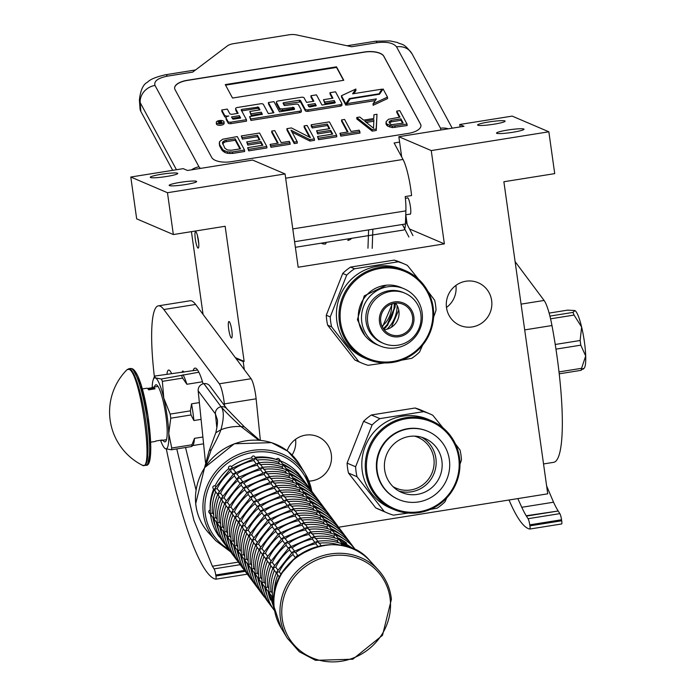 <?xml version="1.0" encoding="UTF-8"?>
<svg xmlns="http://www.w3.org/2000/svg" width="696" height="696" viewBox="0 0 696 696"><rect width="100%" height="100%" fill="white"/><g stroke="black" fill="none" stroke-linecap="round" stroke-linejoin="round"><path stroke-width="1.04" d="M338.63 527.22L547.735 493.821L503.878 181.743L554.721 173.626L548.848 131.796L512.178 116.11L459.734 124.488L460.082 126.933M191.435 231.655L203.067 314.418M409.509 228.967L444.37 243.878L298.175 267.238L285.055 173.939L252.648 160.071L187.494 170.476L183.231 168.649L130.796 177.028L136.668 218.849L173.347 234.543L225.147 226.27L244.139 361.389L243.182 361.546L244.331 369.672M405.811 214.777L407.169 224.451M292.076 455.001A23.203 22.716 113.2 0 0 295.565 439.306M446.475 307.458A23.203 22.716 113.2 0 0 455.915 285.404M477.865 125.236A13.885 1.479 -8 0 0 492.777 124.375A13.885 1.479 -8 0 0 505.122 121.147A13.885 1.479 -8 0 0 504.878 120.921A13.885 1.479 -8 0 0 489.967 121.791A13.885 1.479 -8 0 0 477.621 125.01A13.885 1.479 -8 0 0 477.865 125.236M496.753 133.319A13.885 1.479 -8 0 0 511.664 132.449A13.885 1.479 -8 0 0 524.01 129.23A13.885 1.479 -8 0 0 523.766 129.004A13.885 1.479 -8 0 0 508.854 129.874A13.885 1.479 -8 0 0 496.509 133.093A13.885 1.479 -8 0 0 496.753 133.319M459.734 124.488L463.997 126.307L398.843 136.712L431.25 150.58L444.37 243.878M548.848 131.796L431.25 150.58M235.944 358.449L243.182 361.546M235.335 357.622L244.139 361.389M228.688 329.077A8.335 1.435 80.9 0 1 228.932 321.517A8.335 1.435 80.9 0 1 231.794 330.409A8.335 1.435 80.9 0 1 231.559 337.969A8.335 1.435 80.9 0 1 228.688 329.077M195.332 239.215A8.335 1.435 80.9 0 1 195.576 231.655A8.335 1.435 80.9 0 1 198.438 240.546A8.335 1.435 80.9 0 1 198.203 248.107A8.335 1.435 80.9 0 1 195.332 239.215M130.796 177.028L167.466 192.722L173.347 234.543M150.519 177.532A13.885 1.479 -8 0 0 165.422 176.662A13.885 1.479 -8 0 0 177.776 173.434A13.885 1.479 -8 0 0 177.532 173.217A13.885 1.479 -8 0 0 162.62 174.078A13.885 1.479 -8 0 0 150.266 177.306A13.885 1.479 -8 0 0 150.519 177.532M169.398 185.606A13.885 1.479 -8 0 0 184.309 184.744A13.885 1.479 -8 0 0 196.655 181.517A13.885 1.479 -8 0 0 196.411 181.291A13.885 1.479 -8 0 0 181.499 182.161A13.885 1.479 -8 0 0 169.154 185.388A13.885 1.479 -8 0 0 169.398 185.606M285.055 173.939L167.466 192.722M407.308 197.995A8.335 1.435 80.9 0 1 407.56 197.786A8.335 1.435 80.9 0 1 410.423 206.677A8.335 1.435 80.9 0 1 410.188 214.246A8.335 1.435 80.9 0 1 409.883 214.124M401.696 157L398.843 136.712M287.187 450.764A23.203 22.716 -66.8 0 1 317.855 436.653A23.203 22.716 -66.8 0 1 331.296 454.375A23.203 22.716 -66.8 0 1 308.885 481.101M491.637 300.472A23.203 22.716 -66.8 0 1 482.867 322.274A23.203 22.716 -66.8 0 1 459.952 325.406A23.203 22.716 -66.8 0 1 446.51 307.684A23.203 22.716 -66.8 0 1 455.28 285.891A23.203 22.716 -66.8 0 1 478.204 282.75A23.203 22.716 -66.8 0 1 491.637 300.472M295.374 247.306L403.741 230.002A22.872 3.95 -99.1 0 0 404.689 228.906M404.924 228.184A22.872 3.95 -99.1 0 0 405.411 224.008L405.89 210.862A31.042 5.359 -99.1 0 0 405.22 196.559L411.58 195.541A31.042 5.359 -99.1 0 0 403.027 159.454L394.119 142.976L399.6 142.097M187.268 80.292L364.286 52.017A16.339 7.108 175.8 0 1 383.818 56.202L420.532 124.14A16.339 7.108 175.8 0 1 420.941 125.471A16.339 7.108 175.8 0 1 408.282 133.406L231.255 161.681A16.339 7.108 175.8 0 1 211.732 157.496L175.009 89.558A16.339 7.108 175.8 0 1 174.609 88.218A16.339 7.108 175.8 0 1 187.268 80.292L187.276 80.44A16.339 7.108 -4.2 0 0 174.618 88.296M200.387 168.415L198.995 166.831L155.008 85.443C153.738 81.206 157.827 78.117 167.266 76.177L192.688 72.114L227.305 45.953A9.805 4.263 -4.2 0 1 233.404 43.691L289.066 34.8A9.805 4.263 -4.2 0 1 296.452 34.904L351.593 46.736L377.023 42.673A16.339 2.819 -99.1 0 0 375.527 41.212L390.099 40.916L397.373 42.482C402.245 45.223 403.367 42.273 412.006 53.766L452.226 128.186M420.941 125.55A16.339 7.108 -4.2 0 0 420.549 124.288L383.827 56.35A16.339 7.108 -4.2 0 0 364.304 52.157L187.276 80.44M232.534 98.049L343.772 80.284L336.499 66.833L225.26 84.599L232.534 98.049M216.473 123.566A3.863 1.679 -4.2 0 0 216.421 123.897A3.863 1.679 -4.2 0 0 216.517 124.21A3.863 1.679 -4.2 0 0 220.771 125.254A3.863 1.679 -4.2 0 0 224.121 123.331A3.863 1.679 -4.2 0 0 224.025 123.009M226.174 118.92A3.576 1.557 -4.2 0 0 226.13 119.225A3.576 1.557 -4.2 0 0 226.217 119.512L228.114 123.027A2.358 1.027 -4.2 0 0 230.933 123.636L246.549 121.139L246.436 119.677L241.147 109.89L241.834 109.376L258.529 107.114L260 109.838L249.777 111.473L251.047 113.822L261.27 112.186L262.357 114.24L249.568 116.615L250.838 118.972L299.445 111.203A2.358 1.027 -4.2 0 0 301.272 110.064A2.358 1.027 -4.2 0 0 301.211 109.872L298.436 104.748A2.358 1.027 -4.2 0 0 295.617 104.148L284.307 105.548L283.02 103.121L283.724 102.686L299.332 100.189L300.42 100.424L305.179 109.237A2.358 1.027 -4.2 0 0 307.997 109.838L340.013 104.722A2.358 1.027 -4.2 0 0 341.84 103.582A2.358 1.027 -4.2 0 0 341.78 103.391L335.524 91.811L329.974 92.698L332.94 98.188L323.466 99.702L324.736 102.051L334.21 100.537L335.298 102.59L334.602 103.034L321.978 105.044L316.462 94.856L310.912 95.743L313.879 101.233L306.562 102.399L304.117 97.875A2.358 1.027 -4.2 0 0 301.298 97.275L278.191 100.963A2.358 1.027 -4.2 0 0 276.364 102.112A2.358 1.027 -4.2 0 0 276.416 102.303L279.609 108.202A2.358 1.027 -4.2 0 0 282.428 108.811L293.738 107.41L294.625 109.089L293.921 109.524L279.461 111.839L273.954 101.642L268.404 102.529L273.911 112.726L268.351 113.613L263.366 104.391A2.358 1.027 -4.2 0 0 260.556 103.782L237.44 107.48A2.358 1.027 -4.2 0 0 235.613 108.619A2.358 1.027 -4.2 0 0 235.674 108.811L238.119 113.335L232.56 114.222A2.358 1.027 175.8 0 1 229.75 113.613L227.305 109.098L221.746 109.985L224.512 115.101A3.576 1.557 -4.2 0 0 228.793 116.014A3.576 1.557 -4.2 0 0 226.017 117.754A3.576 1.557 -4.2 0 0 226.104 118.05L228.01 121.565A2.358 1.027 -4.2 0 0 230.828 122.165L246.436 119.677M221.746 109.985L221.859 111.447L224.625 116.571A3.576 1.557 -4.2 0 0 226.078 117.415M235.753 109.89A2.358 1.027 -4.2 0 0 235.726 110.09A2.358 1.027 -4.2 0 0 235.779 110.281L237.484 113.431M268.404 102.529L268.508 104L273.276 112.822M276.503 103.382A2.358 1.027 -4.2 0 0 276.469 103.573A2.358 1.027 -4.2 0 0 276.53 103.774L279.722 109.672A2.358 1.027 -4.2 0 0 282.532 110.281L292.764 108.646L294.164 109.472M310.912 95.743L311.016 97.205L313.252 101.329M323.466 99.702L324.841 103.521L334.315 102.007L334.837 102.973M329.974 92.698L330.078 94.16L332.305 98.284M283.585 104.209L300.524 101.886L305.292 110.707A2.358 1.027 -4.2 0 0 308.102 111.308L340.126 106.192A2.358 1.027 -4.2 0 0 341.954 105.052A2.358 1.027 -4.2 0 0 341.893 104.852L341.814 103.782M249.568 116.615L250.951 120.434L299.55 112.674A2.358 1.027 -4.2 0 0 301.377 111.534A2.358 1.027 -4.2 0 0 301.316 111.334L301.238 110.264M249.777 111.473L251.152 115.292L261.374 113.657L261.905 114.623M241.695 110.899L257.555 108.35L258.634 108.585L259.364 109.942M381.982 90.602L381.869 89.158L352.602 93.838L355.856 89.027L341.431 95.743L341.536 97.205L345.895 105.27L347 103.634L347.104 105.079L375.231 100.589M373.039 103.826L373.143 105.287L387.585 98.571L387.481 97.101L383.087 88.966L379.538 94.212L350.184 98.902L347 103.608L376.353 98.919L373.039 103.826L387.481 97.101M353.838 93.638L355.96 90.489L355.856 89.027M155.008 85.443A16.339 14.433 151.6 0 0 140.201 102.651L140.853 111.456A32.677 14.216 175.8 0 1 140.044 108.785L139.391 99.98A32.677 14.216 -4.2 0 0 140.201 102.651L176.453 169.737M140.853 111.456L172.678 170.337M336.499 66.833L336.542 67.416L225.556 85.147M343.519 80.327L336.542 67.416M223.921 121.548A3.863 1.679 -4.2 0 0 219.675 120.504A3.863 1.679 -4.2 0 0 216.317 122.426A3.863 1.679 -4.2 0 0 216.412 122.74A3.863 1.679 -4.2 0 0 220.658 123.784A3.863 1.679 -4.2 0 0 224.016 121.861A3.863 1.679 -4.2 0 0 223.921 121.548M334.315 102.007L334.21 100.537M324.841 103.521L324.736 102.051M250.951 120.434L250.838 118.972M261.374 113.657L261.27 112.186M251.152 115.292L251.047 113.822M378.728 94.343L381.869 89.158M349.444 99.998L349.34 98.554L378.694 93.864M345.895 105.27L345.79 103.8L349.34 98.554M341.431 95.743L345.79 103.8M219.423 123.488L217.787 121.321L220.841 121.904L220.31 120.921L221.067 120.799L222.276 123.035L219.423 123.488M231.542 116.937L239.389 115.684L240.659 118.033L233.691 119.146L232.612 118.912L231.542 116.937M307.832 104.748L315.149 103.582L316.245 105.635L309.981 106.958L308.902 106.732L307.832 104.748M219.118 123.488L219.04 122.383M218.935 122.4L218.84 121.156M219.075 122.853L219.449 123.488M220.876 122.357L220.841 121.904M220.867 122.313L221.067 120.799M221.18 122.27L221.65 123.131M232.281 118.303L239.494 117.154L239.389 115.684M239.494 117.154L240.024 118.137M308.572 106.114L315.262 105.052L315.149 103.582M315.262 105.052L315.784 106.018M219.605 122.566L221.311 122.774L219.605 122.566L219.666 123.453M222.589 144.029L224.286 142.315L226.156 141.706L235.265 140.253L239.937 148.909M219.223 142.889L219.597 145.864L221.92 150.162L224.834 152.494L227.479 153.311L232.499 153.442L244.644 151.502L244.54 150.04L237.266 136.581L222.737 139.217L219.614 141.575L219.492 144.394L223.094 150.04L227.366 151.85L232.386 151.98L244.54 150.04M235.152 138.782L240.572 148.805L231.455 150.258L227.453 149.971L224.851 148.204L222.416 142.689L224.173 140.853L226.043 140.244L235.152 138.782L235.265 140.253M226.156 141.706L226.043 140.244M224.286 142.315L224.173 140.853M223.077 143.132L222.964 141.671M232.499 153.442L232.386 151.98M229.81 153.564L229.697 152.093M227.479 153.311L227.366 151.85M224.834 152.494L224.721 151.023M223.198 151.511L223.094 150.04M221.92 150.162L221.815 148.692M219.597 145.864L219.492 144.394M257.537 136.694L257.433 135.233L259.904 139.809L246.741 141.914L247.776 145.099L260.939 142.993L260.835 141.523L262.844 145.246L247.654 147.674L248.698 150.858L266.916 147.944L266.812 146.482L259.538 133.023L241.312 135.938L242.356 139.122L257.537 136.694L259.277 139.905M260.939 142.993L262.218 145.351M242.356 139.122L242.243 137.651L257.433 135.233M241.312 135.938L242.243 137.651M248.698 150.858L248.585 149.388L266.812 146.482M247.654 147.674L248.585 149.388M247.776 145.099L247.672 143.628L260.835 141.523M246.741 141.914L247.672 143.628M270.083 144.403L270.97 147.3L290.206 144.229L289.319 141.331L281.219 142.619L274.729 130.604L271.692 131.083L278.183 143.106L270.083 144.403L270.857 145.829L290.093 142.758M271.692 131.083L271.797 132.553L277.556 143.211M270.97 147.3L270.857 145.829M292.042 132.118L309.946 141.071L314.505 140.348L314.392 138.878L307.127 125.428L304.082 125.906L310.425 137.643L291.433 127.934L286.874 128.656L294.147 142.114L297.183 141.627L290.998 130.178L309.842 139.609L314.392 138.878M286.874 128.656L286.987 130.126L294.251 143.576L297.288 143.098L297.183 141.627M304.082 125.906L304.195 127.377L309.485 137.164M309.946 141.071L309.842 139.609M294.251 143.576L294.147 142.114M327.398 125.532L327.285 124.071L329.765 128.647L316.602 130.752L317.637 133.936L330.8 131.831L330.696 130.369L332.705 134.084L317.515 136.512L318.55 139.696L336.777 136.79L336.664 135.32L329.399 121.87L311.173 124.775L311.277 126.246L312.208 127.96L327.398 125.532L329.13 128.751M330.8 131.831L332.07 134.189M312.208 127.96L312.104 126.498L327.285 124.071M311.173 124.775L312.104 126.498M318.55 139.696L318.446 138.234L336.664 135.32M317.515 136.512L318.446 138.234M317.637 133.936L317.533 132.466L330.696 130.369M316.602 130.752L317.533 132.466M339.944 133.24L340.822 136.138L360.058 133.066L359.18 130.169L351.08 131.466L344.581 119.442L341.545 119.929L348.043 131.944L339.944 133.24L340.718 134.676L359.954 131.596M341.545 119.929L341.658 121.391L347.417 132.049M340.822 136.138L340.718 134.676M366.322 122.426L373.822 121.234M356.735 117.502L356.839 118.964L372.212 131.126L376.258 130.483L376.98 114.266L373.943 114.753L373.778 118.511L363.651 120.13L359.771 117.015L356.735 117.502L372.099 129.656L376.153 129.012L376.98 114.266M373.891 119.738L373.508 128.195L364.774 121.191L373.891 119.738M372.212 131.126L372.099 129.656M376.258 130.483L376.153 129.012M389.412 123.018L391.387 121.844L401.009 120.304L402.592 123.236M385.984 122.774L386.089 124.245L387.681 126.167L392.309 127.603L407.143 125.55L407.03 124.079L399.765 110.629L396.72 111.116L399.974 117.119L388.481 119.268L386.028 121.835L386.602 123.923L392.196 126.141L407.03 124.079M396.72 111.116L396.833 112.578L399.339 117.224M391.387 121.844L391.282 120.373L400.905 118.842L403.219 123.131L391.926 124.627L390.604 124.219L389.177 122.583L389.212 121.643L391.282 120.373M390.03 122.374L389.917 120.904M389.299 122.818L389.212 121.643M401.009 120.304L400.905 118.842M386.706 125.393L386.602 123.923M394.989 127.49L394.884 126.019M392.309 127.603L392.196 126.141M389.821 127.072L389.708 125.602M387.681 126.167L387.568 124.697M198.795 244.113L197.377 235.265M427.822 291.163L434.643 300.237A53.914 52.792 -66.8 0 1 435.574 305.179A53.914 52.792 113.2 0 1 436.044 310.19L433.556 317.367M398.199 261.8L394.249 260.113L350.549 267.09L354.508 268.786L398.199 261.8A53.914 52.792 -66.8 0 1 404.341 263.984A53.914 52.792 -66.8 0 1 407.412 265.42L418.548 279.235M358.605 320.778A31.007 30.363 113.2 0 0 376.571 344.476L379.755 345.834A31.007 30.363 113.2 0 0 410.388 341.64A31.007 30.363 113.2 0 0 422.115 312.504A31.007 30.363 -66.8 0 0 404.15 288.814L400.966 287.457A31.007 30.363 -66.8 0 0 370.333 291.641A31.007 30.363 -66.8 0 0 358.605 320.778M404.15 288.814A31.007 30.363 -66.8 0 0 373.508 293.007A31.007 30.363 -66.8 0 0 361.79 322.144A31.007 30.363 113.2 0 0 379.755 345.834M366.105 321.856A27.283 26.718 113.2 0 0 381.913 342.702L383.548 343.406A27.283 26.718 113.2 0 0 410.501 339.718A27.283 26.718 113.2 0 0 420.819 314.079A27.283 26.718 -66.8 0 0 405.011 293.233L403.375 292.538A27.283 26.718 -66.8 0 0 376.423 296.226A27.283 26.718 -66.8 0 0 366.105 321.856M405.011 293.233A27.283 26.718 -66.8 0 0 378.058 296.922A27.283 26.718 -66.8 0 0 367.74 322.561A27.283 26.718 113.2 0 0 383.548 343.406M379.503 322.083A17.644 17.278 113.2 0 0 399.104 336.716A17.644 17.278 113.2 0 0 413.824 316.602A17.644 17.278 -66.8 0 0 394.223 301.968A17.644 17.278 -66.8 0 0 379.503 322.083M380.773 321.883A16.339 15.999 -66.8 0 1 403.088 304.317A16.339 15.999 -66.8 0 1 406.377 332.157A16.339 15.999 -66.8 0 1 380.773 321.883M395.537 303.117A16.339 15.999 -66.8 0 1 398.912 310.964A16.339 15.999 113.2 0 1 384.149 329.73M386.332 285.195L364.252 295.861L357.413 319.629L364.826 335.446M340.57 322.326A47.215 46.232 113.2 0 0 393.022 361.476A47.215 46.232 113.2 0 0 432.416 307.649A47.215 46.232 -66.8 0 0 379.955 268.499A47.215 46.232 -66.8 0 0 340.57 322.326M405.263 270.605A48.198 47.197 -66.8 0 0 357.648 277.112A48.198 47.197 -66.8 0 0 339.43 322.396A48.198 47.197 113.2 0 0 367.349 359.223A48.198 47.197 113.2 0 0 414.964 352.707A48.198 47.197 113.2 0 0 433.19 307.423A48.198 47.197 -66.8 0 0 405.263 270.605L402.706 269.509A48.198 47.197 -66.8 0 0 355.09 276.016A48.198 47.197 -66.8 0 0 336.873 321.3A48.198 47.197 113.2 0 0 364.791 358.127L367.349 359.223M361.929 363.121L357.97 361.424A53.914 52.792 113.2 0 1 354.899 359.989L327.668 325.18A53.914 52.792 -66.8 0 1 326.276 315.227L330.226 316.915A53.914 52.792 -66.8 0 0 330.696 321.926A53.914 52.792 113.2 0 0 331.627 326.868L358.858 361.685A53.914 52.792 113.2 0 0 361.929 363.121A53.914 52.792 113.2 0 0 368.071 365.304L384.636 362.938M401.427 360.197L411.762 358.318A53.914 52.792 113.2 0 0 419.584 351.985L422.559 345.251M354.899 359.989L358.858 361.685M327.668 325.18L331.627 326.868M330.226 316.915L346.686 275.12L342.736 273.432L326.276 315.227M342.736 273.432A53.914 52.792 -66.8 0 1 350.549 267.09M346.686 275.12A53.914 52.792 -66.8 0 1 354.508 268.786M394.249 260.113A53.914 52.792 -66.8 0 1 400.391 262.296L404.341 263.984M392.405 303.708L382.417 327.059M391.361 327.294L398.756 310.016M391.543 303.987A25.326 24.795 -66.8 0 1 382.026 326.233M383.766 329.225L386.176 327.007L395.241 305.918L395.206 303.151M419.331 511.717A47.215 46.232 113.2 0 0 458.725 457.89A47.215 46.232 113.2 0 0 406.264 418.731A47.215 46.232 -66.8 0 0 366.87 472.558A47.215 46.232 -66.8 0 0 419.331 511.717M393.658 509.455A48.198 47.197 -66.8 0 0 419.279 512.595A48.198 47.197 113.2 0 0 459.534 470.905A48.198 47.197 113.2 0 0 431.572 420.836A48.198 47.197 113.2 0 0 405.942 417.687A48.198 47.197 -66.8 0 0 365.696 459.386A48.198 47.197 -66.8 0 0 393.658 509.455L390.186 507.967A48.198 47.197 -66.8 0 1 362.225 457.898A48.198 47.197 -66.8 0 1 402.471 416.208A48.198 47.197 113.2 0 1 428.101 419.349L431.572 420.836M371.377 414.981L415.068 408.004L423.594 411.649L379.894 418.627L371.377 414.981A53.914 52.792 -66.8 0 0 363.556 421.315L372.082 424.969L355.621 466.755L347.095 463.11L363.556 421.315M408.3 513.048L393.466 515.144A53.914 52.792 -66.8 0 1 387.315 512.961L378.798 509.315A53.914 52.792 -66.8 0 1 375.727 507.88L348.496 473.062L357.013 476.717A53.914 52.792 -66.8 0 1 355.621 466.755M348.496 473.062A53.914 52.792 -66.8 0 1 347.095 463.11M375.727 507.88L384.244 511.525L357.013 476.717M387.315 512.961A53.914 52.792 -66.8 0 1 384.244 511.525M430.328 509.42L437.158 508.167A53.914 52.792 113.2 0 0 444.97 501.825L446.693 497.971M459.96 464.31L461.431 460.03A53.914 52.792 113.2 0 0 460.039 450.077L455.375 443.865M442.874 427.736L432.808 415.268A53.914 52.792 113.2 0 0 429.736 413.833A53.914 52.792 113.2 0 0 423.594 411.649M429.736 413.833L421.21 410.179A53.914 52.792 113.2 0 0 415.068 408.004M372.082 424.969A53.914 52.792 -66.8 0 1 379.894 418.627M392.979 486.6A27.675 27.092 113.2 0 0 421.985 485.46A27.675 27.092 113.2 0 0 433.86 458.42A27.675 27.092 -66.8 0 0 414.572 436.131M398.782 491.011A29.406 28.797 113.2 0 0 435.879 458.29A29.406 28.797 -66.8 0 0 421.767 437.288M384.679 470A29.406 28.797 -66.8 0 1 395.798 442.369A29.406 28.797 -66.8 0 1 424.856 438.393A29.406 28.797 -66.8 0 1 441.89 460.865A29.406 28.797 113.2 0 1 430.772 488.496A29.406 28.797 113.2 0 1 401.714 492.472A29.406 28.797 113.2 0 1 384.679 470M427.875 431.337L427.387 431.129A37.088 36.314 -66.8 0 0 390.743 436.14A37.088 36.314 -66.8 0 0 376.727 470.983A37.088 36.314 113.2 0 0 398.208 499.319L398.695 499.528A37.088 36.314 113.2 0 0 435.339 494.517A37.088 36.314 113.2 0 0 449.355 459.673A37.088 36.314 -66.8 0 0 427.875 431.337A37.088 36.314 -66.8 0 0 391.23 436.349A37.088 36.314 -66.8 0 0 377.215 471.192A37.088 36.314 113.2 0 0 398.695 499.528M182.143 372.482A9.805 1.688 80.9 0 1 182.77 371.046A9.805 1.688 80.9 0 1 182.961 371.072A9.805 1.688 80.9 0 1 183.805 372.186L183.848 372.212M154.364 376.536A89.854 15.503 80.9 0 1 158.349 305.849L190.13 300.768A89.854 15.503 80.9 0 1 191.87 301.029A89.854 15.503 80.9 0 1 195.628 304.448L251.091 378.728A16.339 2.819 80.9 0 1 256.119 398.808L260.356 440.316M158.349 305.849A89.854 15.503 80.9 0 1 160.089 306.101A89.854 15.503 80.9 0 1 163.847 309.529L219.31 383.8A16.339 2.819 -99.1 0 1 224.338 403.889L224.521 405.655M244.479 570.415L215.769 575L215.925 576.001A3.271 0.566 -99.1 0 1 215.864 579.194A3.271 0.566 -99.1 0 0 215.864 579.194A179.707 31.007 80.9 0 1 166.344 449.024M215.769 575A6.534 1.131 -99.1 0 0 214.072 568.867L212.393 566.248L193.923 520.382L176.767 448.92M166.962 374.091A24.83 4.28 80.9 0 1 168.606 370.055A24.83 4.28 80.9 0 1 169.084 370.124A28.101 4.846 80.9 0 1 171.52 373.369M185.536 447.519L196.046 490.062M193.079 370.733A39.211 6.769 80.9 0 1 194.967 368.106A39.211 6.769 80.9 0 1 195.733 368.219A39.211 6.769 80.9 0 1 203.101 383.818M212.393 566.248L238.276 562.116M205.485 462.492L198.169 390.813A6.499 6.081 -36.7 0 1 203.867 383.644L203.937 383.635A6.499 6.081 -36.7 0 1 209.766 385.897L227.018 408.996A6.499 6.081 143.3 0 0 221.18 406.734C224.364 410.71 230.959 417.304 240.946 426.509L258.738 440.176M205.537 466.242L211.227 449.799C216.63 439.785 219.866 433.086 220.936 429.71C224.016 418.453 224.077 410.797 221.111 406.742L203.937 383.635M204.537 467.747L209.052 451.121A6.499 3.245 22.9 0 1 211.227 449.799M217.396 419.845L215.421 413.911A6.499 6.081 -36.7 0 1 221.111 406.742L203.867 383.644M202.501 381.773L186.885 384.27L182.604 378.111L162.359 381.347A40.351 6.96 -99.1 0 0 161.394 379.007L155.504 377.937L154.555 376.075L197.586 370.011M199.369 402.584L191.548 403.837L190.426 410.858L170.172 414.094L163.786 398.112L162.359 381.347M201.083 419.384L193.897 420.532L191 414.964L170.755 418.2L168.763 433.504A35.94 6.203 -99.1 0 0 163.786 398.112A35.94 6.203 -99.1 0 0 155.504 377.937L155.504 377.937A35.94 6.203 -99.1 0 0 153.216 379.807A35.94 6.203 -99.1 0 0 152.163 387.715M171.729 448.015L168.763 433.504A35.94 6.203 -99.1 0 1 165.457 448.72L171.346 449.781A40.351 6.96 -99.1 0 0 171.729 448.015L191.974 444.788L194.48 438.35A37.575 6.482 80.9 0 1 192.914 445.527L191.591 446.545L171.346 449.781M202.884 437.01L194.48 438.35M203.58 443.822L192.914 445.527M165.457 448.72L164.482 448.05M153.216 379.807L154.555 376.075M198.865 372.212L161.394 379.007M182.97 374.752A37.575 6.482 80.9 0 1 186.885 384.27M181.647 375.77A40.351 6.96 80.9 0 1 182.604 378.111M170.172 414.094A40.351 6.96 80.9 0 1 170.755 418.2M190.426 410.858A40.351 6.96 80.9 0 1 191 414.964M191.548 403.837A37.575 6.482 80.9 0 1 193.897 420.532M191.974 444.788A40.351 6.96 80.9 0 1 191.591 446.545M160.55 440.255A35.94 6.203 -99.1 0 0 164.021 447.441A35.94 6.203 -99.1 0 0 165.439 448.711M162.942 440.229A28.919 4.985 -99.1 0 0 164.474 441.795A28.919 4.985 80.9 0 0 165.039 441.882A28.919 4.985 80.9 0 0 165.639 414.085A28.919 4.985 80.9 0 0 156.469 384.853A28.919 4.985 -99.1 0 0 155.913 384.775A28.919 4.985 -99.1 0 0 154.442 386.993M126.976 369.741L128.83 368.75A49.016 8.456 80.9 0 1 129.778 368.889A49.016 8.456 80.9 0 1 145.316 418.435A49.016 8.456 80.9 0 1 144.29 465.546L142.228 465.18A59.795 59.795 0 0 1 126.976 369.733L128.899 369.332C140.201 371.386 154.512 473.228 142.376 465.25L142.062 465.093M133.258 369.976L140.914 384.671L147.996 416.008L150.814 447.667L147.909 463.162M148.561 389.647L155.043 388.829A26.953 4.654 -99.1 0 0 153.564 387.289A26.953 4.654 -99.1 0 0 153.042 387.211A26.953 4.654 -99.1 0 0 152.354 387.681L147.482 388.464M160.75 440.22A26.953 4.654 -99.1 0 0 161.028 440.377A26.953 4.654 -99.1 0 0 161.55 440.455A26.953 4.654 -99.1 0 0 162.238 439.985L155.878 441.003A26.953 4.654 -99.1 0 1 155.191 441.464L150.745 442.178M155.043 388.829L148.692 389.847A26.953 4.654 -99.1 0 0 147.213 388.307A26.953 4.654 -99.1 0 0 146.691 388.229L142.236 388.942M148.335 389.334L154.434 388.568L152.354 387.681M148.057 388.986L153.024 387.994L147.552 388.507M152.05 388.264L148.178 388.829L152.067 388.385M149.005 388.377L151.841 388.168L149.048 388.69M152.65 388.681L149.109 389.386L152.65 388.681M151.528 388.96L149.492 389.36L151.554 389.108M297.209 556.33L296.131 557.157M274.372 595.933L272.597 597.272L273.902 599.36M281.184 574.418L279.235 571.808L276.756 572.251L277.191 574.174L279.601 577.402M282.202 572.704L296.844 556.008L317.106 546.638M317.881 546.43L315.888 543.759A49.016 45.858 -36.7 0 0 295.582 552.528L297.705 555.373L295.565 552.502L292.99 551.824L292.973 554.495A49.016 45.858 -36.7 0 0 279.235 571.808M319.055 543.219L316.967 541.471L315.88 543.733M344.085 546.021L342.258 543.959L340.483 545.333M272.71 597.777L272.527 596.837M274.363 570.389A49.016 45.858 143.3 0 0 270.953 591.313L269.152 592.653L272.615 597.638M277.208 573.808L276.93 571.677L292.468 552.102L317.367 541.323C325.885 540.087 334.054 540.905 341.893 543.785L342.728 544.211M272.536 596.898C271.771 588.59 273.102 580.481 276.512 572.591L276.756 572.251M292.129 547.9L294.26 550.753L292.12 547.883L289.545 547.204L289.519 549.875A49.016 45.858 143.3 0 0 275.781 567.188L273.302 567.632L273.745 569.554L276.329 573.017M291.659 552.737L289.519 549.875M315.61 538.6L313.522 536.851L312.434 539.113L314.462 541.845M342.623 544.072L338.804 539.339L337.029 540.74A49.016 45.858 143.3 0 0 315.862 538.6M338.456 542.654L337.029 540.74M269.265 593.157L269.082 592.218M268.874 588.529L267.499 586.693L265.698 588.033L269.161 593.018M273.754 569.189L273.476 567.057L289.023 547.482L313.922 536.703C322.431 535.468 330.609 536.285 338.447 539.165L339.283 539.591M269.082 592.279C268.325 583.97 269.648 575.87 273.067 567.971L273.302 567.632M274.346 565.265L272.336 562.568L269.857 563.012L270.292 564.935L272.884 568.406M312.165 533.98L310.068 532.231L308.989 534.519A49.016 45.858 -36.7 0 0 288.683 543.289L290.806 546.134L288.666 543.272L286.091 542.584L286.065 545.238L288.214 548.117M311.008 537.225L308.989 534.519M339.178 539.452L335.359 534.719L333.575 536.12A49.016 45.858 143.3 0 0 312.417 533.98M335.011 538.034L333.575 536.12M334.941 534.528L335.559 534.763C343.493 537.877 350.027 542.75 355.169 549.379L354.308 549.153M271.223 605.607L271.301 606.338C266.211 599.648 263.201 592.078 262.244 583.613L265.715 588.398M265.811 588.538L265.628 587.598M265.428 583.918L264.054 582.073L262.183 582.978M270.309 564.569L270.031 562.438L285.569 542.863L310.468 532.083C318.986 530.848 327.155 531.666 334.993 534.545M265.637 587.659C264.871 579.35 266.203 571.251 269.613 563.36L269.857 563.012M270.892 560.645L268.882 557.948L266.403 558.392L266.846 560.315L269.43 563.786M308.711 529.369L306.623 527.612L305.535 529.9A49.016 45.858 -36.7 0 0 285.23 538.669L287.361 541.514L285.221 538.652L282.646 537.965L282.62 540.635L284.768 543.498M307.562 532.605L305.535 529.9M331.557 533.414L330.13 531.5A49.016 45.858 143.3 0 0 308.972 529.36M335.724 534.832L331.905 530.1L330.139 531.474M355.178 549.388L351.741 544.785L350.854 544.533M267.769 600.987L267.856 601.718M261.974 579.298L260.6 577.454L258.799 578.794L262.262 583.779M266.855 559.949L266.577 557.818L282.124 538.243M262.183 583.039C261.426 574.731 262.749 566.631 266.168 558.74L266.403 558.392M267.447 556.026L265.437 553.329L262.957 553.772L263.392 555.695L265.985 559.166M282.115 538.243L307.023 527.464C315.532 526.228 323.71 527.046 331.548 529.934L332.384 530.352M305.266 524.749L303.169 522.992L302.09 525.28A49.016 45.858 -36.7 0 0 281.784 534.049L283.907 536.894L281.767 534.032L279.192 533.345L279.174 536.016L281.315 538.887M304.108 527.986L302.09 525.28M328.112 528.795L326.676 526.881A49.016 45.858 143.3 0 0 305.518 524.74M332.279 530.213L328.46 525.48L326.685 526.855M352.446 545.725L351.741 544.777M332.105 530.143C340.04 533.258 346.582 538.13 351.724 544.759L348.296 540.166L347.408 539.913M258.912 579.298L258.79 578.994C259.747 587.459 262.766 595.028 267.847 601.709L270.579 605.372M264.323 596.368L267.134 600.752M258.79 578.994L258.729 578.359M260.565 551.911A49.016 45.858 143.3 0 0 257.155 572.834L255.354 574.174L258.816 579.159M263.41 555.33L263.132 553.198L278.67 533.623L303.569 522.844C312.086 521.608 320.256 522.426 328.094 525.315L328.93 525.732M258.738 578.419C257.981 570.111 259.303 562.011 262.714 554.12L262.957 553.772M275.738 531.413A49.016 45.858 143.3 0 0 261.983 548.718L259.504 549.153L259.947 551.075L262.531 554.547M300.663 523.366L298.636 520.66A49.016 45.858 -36.7 0 0 278.33 529.43L280.462 532.275L278.322 529.412L275.746 528.725L275.72 531.396L277.869 534.267M301.812 520.13L299.724 518.372L298.636 520.634M328.825 525.593L325.006 520.86L323.231 522.261A49.016 45.858 143.3 0 0 302.073 520.121M324.658 524.175L323.231 522.261M348.992 541.105L344.842 535.546L343.954 535.294M260.87 591.748L260.93 592.453M255.467 574.678L255.284 573.739M255.075 570.059L253.701 568.214L251.9 569.563L255.362 574.539M259.956 550.71L259.678 548.578L275.225 529.003L300.124 518.224C308.632 516.989 316.81 517.807 324.649 520.695L325.484 521.113M255.284 573.8C254.527 565.491 255.858 557.392 259.269 549.501L259.504 549.153M260.548 546.786L258.538 544.098L256.058 544.533L256.493 546.464L259.086 549.927M298.366 515.51L296.27 513.752L295.191 516.04A49.016 45.858 -36.7 0 0 274.885 524.81L277.008 527.655L274.868 524.793L272.293 524.105L272.267 526.759L274.415 529.647M297.209 518.746L295.191 516.04M325.38 520.973L321.561 516.241L319.777 517.641A49.016 45.858 143.3 0 0 298.619 515.501M321.213 519.555L319.777 517.641M345.547 536.486L341.397 530.926L340.509 530.674M257.424 587.128L257.503 587.859M252.013 570.059L251.83 569.119M253.666 542.671A49.016 45.858 143.3 0 0 250.255 563.595L248.455 564.943L251.917 569.92M256.511 546.09L256.232 543.959L271.771 524.384L296.67 513.605C305.187 512.369 313.357 513.187 321.195 516.075L322.039 516.493M251.839 569.18C251.082 560.872 252.404 552.772 255.815 544.881L256.058 544.533M294.913 510.89L292.825 509.133L291.737 511.421A49.016 45.858 -36.7 0 0 271.431 520.19L273.563 523.035L271.423 520.173L268.847 519.486L268.83 522.157A49.016 45.858 143.3 0 0 255.093 539.478L252.605 539.913L253.048 541.845L255.632 545.307M270.97 525.028L268.83 522.157M293.764 514.127L291.737 511.421M321.926 516.354L318.107 511.621L316.332 513.022A49.016 45.858 143.3 0 0 295.174 510.881M317.759 514.936L316.332 513.022M342.093 531.866L337.934 526.289L337.055 526.054M260.234 591.513L257.485 587.833M253.97 582.508L254.057 583.239C248.968 576.549 245.949 568.98 245.001 560.515L248.463 565.309M248.568 565.439L248.385 564.508M248.176 560.819L246.81 558.975L244.931 559.888M253.057 541.471L252.779 539.339L268.325 519.764L293.225 508.985C301.733 507.749 309.911 508.567 317.75 511.456L318.585 511.873M248.385 564.56C247.628 556.252 248.959 548.152 252.37 540.261L252.605 539.913M253.649 537.547L251.639 534.859L249.159 535.294L249.594 537.225L252.187 540.688M291.467 506.27L289.371 504.513L288.292 506.801A49.016 45.858 -36.7 0 0 267.986 515.571L270.109 518.424L267.969 515.553L265.394 514.875L265.367 517.519L267.516 520.408M290.31 509.507L288.292 506.801M314.314 510.325L312.878 508.402A49.016 45.858 143.3 0 0 291.72 506.262M318.481 511.734L314.662 507.001L312.887 508.376M318.307 511.664C326.241 514.779 332.784 519.651 337.925 526.28L334.498 521.687L333.61 521.435M254.04 583.222L256.78 586.893M250.525 577.889L250.603 578.62M244.731 556.2L243.356 554.355L241.555 555.704L245.018 560.689M249.612 536.851L249.333 534.719L264.871 515.144L289.78 504.365C298.288 503.13 306.457 503.947 314.296 506.836L315.14 507.253M244.94 559.941C244.183 551.632 245.505 543.533 248.916 535.642L249.159 535.294M250.203 532.927L248.194 530.239L245.705 530.674L246.149 532.605L248.733 536.068M286.865 504.887L284.838 502.181A49.016 45.858 -36.7 0 0 264.541 510.951L266.664 513.805L264.524 510.934L261.948 510.255L261.931 512.917L264.071 515.788M288.014 501.651L285.925 499.893L284.838 502.155M315.027 507.114L311.208 502.382L309.433 503.782A49.016 45.858 143.3 0 0 288.275 501.642M310.868 505.705L309.433 503.782M335.194 522.626L331.035 517.05L330.156 516.815M241.669 556.2L241.547 555.895C242.504 564.36 245.514 571.929 250.595 578.611L253.335 582.274M247.08 573.269L247.158 574.009M241.547 555.895L241.486 555.269M241.277 551.58L239.911 549.736L238.102 551.084L241.564 556.069M246.158 532.231L245.879 530.1L261.426 510.525L286.326 499.754C294.834 498.51 303.012 499.328 310.851 502.216L311.686 502.642M241.486 555.321C240.729 547.013 242.06 538.913 245.47 531.022L245.705 530.674M246.749 528.308L244.74 525.619L242.26 526.063L242.695 527.986L245.288 531.448M283.411 500.267L281.393 497.562A49.016 45.858 -36.7 0 0 261.087 506.331L263.219 509.185L261.07 506.314L258.494 505.635L258.477 508.298L260.617 511.168M284.568 497.031L282.472 495.274L281.384 497.536M311.582 502.495L307.762 497.762L305.979 499.163A49.016 45.858 143.3 0 0 284.821 497.022M307.415 501.085L305.979 499.163M331.748 518.007L331.044 517.067M307.345 497.579L307.963 497.805C315.897 500.929 322.431 505.792 327.572 512.421L326.711 512.195M247.141 573.982L249.881 577.654M243.626 568.649L246.436 573.034M238.215 551.58L238.032 550.649M237.832 546.96L236.457 545.116L234.656 546.464L238.119 551.45M242.713 527.62L242.434 525.48L257.972 505.905L282.88 495.134C291.389 493.89 299.567 494.708 307.397 497.597M238.041 550.701C237.284 542.393 238.606 534.293 242.017 526.402L242.26 526.063M243.304 523.688L241.295 521L238.806 521.443L239.25 523.366L241.834 526.828M281.114 492.411L279.026 490.654L277.939 492.942A49.016 45.858 -36.7 0 0 257.642 501.712L259.765 504.565L257.624 501.694L255.049 501.016L255.014 503.66L257.172 506.549M279.966 495.656L277.939 492.942M308.128 497.875L304.309 493.142L302.534 494.543A49.016 45.858 143.3 0 0 281.375 492.403M303.969 496.465L302.534 494.543M311.408 502.425C319.342 505.548 325.885 510.412 331.026 517.041L324.136 507.81L323.257 507.575M240.181 564.038L240.233 564.734M234.77 546.96L234.587 546.029M236.422 519.573A49.016 45.858 143.3 0 0 233.012 540.505L231.202 541.845L234.665 546.83M239.259 523L238.98 520.86L254.527 501.285L279.427 490.515C287.935 489.271 296.113 490.088 303.952 492.977L304.787 493.403M234.587 546.082C233.83 537.773 235.161 529.673 238.571 521.783L238.806 521.443M251.595 499.084A49.016 45.858 143.3 0 0 237.841 516.38L235.361 516.823L235.796 518.746L238.389 522.209M277.669 487.792L275.572 486.034L274.494 488.322A49.016 45.858 -36.7 0 0 254.188 497.092L256.319 499.945L254.17 497.075L251.604 496.396L251.569 499.041L253.718 501.929M276.512 491.037L274.494 488.322M304.683 493.255L300.863 488.522L299.08 489.923A49.016 45.858 143.3 0 0 277.921 487.783M300.515 491.846L299.08 489.923M324.849 508.767L324.145 507.828M301.064 488.575C308.998 491.689 315.532 496.561 320.673 503.182L319.812 502.956M236.727 559.419L239.537 563.795M231.316 542.341L231.133 541.41M230.933 537.721L229.558 535.885L227.757 537.225L231.22 542.21M235.814 518.381L235.535 516.241L251.073 496.666L275.981 485.895C284.49 484.651 292.668 485.477 300.498 488.357L301.342 488.783M231.142 541.462C230.385 533.153 231.707 525.054 235.118 517.163L235.361 516.823M236.405 514.448L234.395 511.76L231.907 512.204L232.351 514.127L234.935 517.589M274.215 483.172L272.127 481.415L271.04 483.703A49.016 45.858 -36.7 0 0 250.743 492.472L252.865 495.326L250.725 492.455L248.15 491.776L248.133 494.438L250.273 497.309M273.067 486.417L271.04 483.703M297.07 487.226L295.635 485.303A49.016 45.858 143.3 0 0 274.476 483.163M301.229 488.635L297.41 483.903L295.643 485.277M304.509 493.186C312.443 496.309 318.986 501.172 324.127 507.802L317.237 498.571L316.358 498.336M233.282 554.799L233.36 555.53M227.87 537.721L227.688 536.79M229.523 510.333A49.016 45.858 143.3 0 0 226.113 531.265L224.303 532.605L227.766 537.59M232.36 513.761L232.081 511.621L247.628 492.046L272.527 481.275C281.045 480.031 289.214 480.858 297.053 483.737L297.888 484.164M227.688 536.851C226.931 528.534 228.262 520.434 231.672 512.543L231.907 512.204M244.696 489.845A49.016 45.858 143.3 0 0 230.941 507.14L228.462 507.584L228.897 509.507L231.49 512.969M269.613 481.797L267.595 479.083A49.016 45.858 -36.7 0 0 247.289 487.853L249.42 490.706L247.271 487.835L244.705 487.157L244.679 489.819L246.819 492.69M270.77 478.552L268.673 476.795L267.595 479.057M293.616 482.606L292.181 480.684A49.016 45.858 143.3 0 0 271.022 478.543M297.784 484.016L293.964 479.283L292.198 480.658M317.95 499.528L313.783 493.951L312.913 493.716M224.425 533.11L224.234 532.17M224.034 528.481L222.659 526.646L220.858 527.986L224.321 532.971M224.303 532.797C225.252 541.262 228.271 548.84 233.351 555.512L236.083 559.175M229.828 550.179L229.906 550.91M228.914 509.141L228.636 507.001L244.174 487.426L269.082 476.656C277.591 475.412 285.769 476.238 293.599 479.118L294.443 479.544M224.243 532.231C223.486 523.914 224.808 515.814 228.218 507.923L228.462 507.584M229.506 505.209L227.496 502.521L225.008 502.964L225.452 504.887L228.036 508.35M243.835 483.233L245.966 486.086L243.826 483.215L241.251 482.537L241.216 485.19L243.374 488.07M267.316 473.933L265.228 472.175L264.141 474.437L266.168 477.178M294.33 479.396L290.51 474.663L288.736 476.064A49.016 45.858 143.3 0 0 267.577 473.924M290.171 477.987L288.736 476.064M314.505 494.908L313.792 493.969M313.792 493.96L310.338 489.332L309.459 489.105M225.46 504.522L225.182 502.382L240.729 482.807L265.628 472.036C274.146 470.792 282.315 471.618 290.154 474.498L290.989 474.924M220.971 528.49L220.789 527.612C220.032 519.294 221.363 511.195 224.773 503.304L225.008 502.964M226.052 500.589L224.042 497.901L221.563 498.345L221.998 500.267L224.59 503.73M220.589 523.862L219.214 522.026L217.404 523.366L220.867 528.351M220.85 528.177C221.806 536.642 224.825 544.22 229.898 550.893L232.638 554.555M226.383 545.56L226.435 546.256M263.871 469.313L261.774 467.555L260.695 469.843A49.016 45.858 -36.7 0 0 240.39 478.622L242.521 481.467L240.372 478.596L237.806 477.917L237.78 480.579L239.92 483.45M262.714 472.558L260.695 469.843M290.885 474.776L287.065 470.044L285.282 471.444A49.016 45.858 143.3 0 0 264.123 469.304M286.717 473.367L285.282 471.444M311.051 490.297L306.884 484.712L306.014 484.486M222.015 499.902L221.737 497.762L238.206 477.473M260.417 464.693L258.329 462.944L257.242 465.224A49.016 45.858 -36.7 0 0 236.945 474.002L239.067 476.847L236.927 473.976L234.352 473.297L234.317 475.951L236.475 478.831M217.526 523.87L217.343 522.992C216.587 514.675 217.909 506.575 221.328 498.684L221.563 498.345M222.607 495.97L220.597 493.281L218.109 493.725L218.553 495.648L221.137 499.11M217.135 519.242L215.76 517.406L213.959 518.746L217.422 523.731M222.929 540.94L223.007 541.671M259.269 467.938L257.242 465.224M238.206 477.482L262.183 467.416C270.692 466.172 278.87 466.999 286.7 469.878L287.544 470.305M287.431 470.157L283.611 465.424L281.837 466.825A49.016 45.858 143.3 0 0 260.678 464.693M283.272 468.747L281.837 466.825M307.606 485.678L303.439 480.092L302.56 479.866M256.972 460.073L254.875 458.325L253.796 460.587L255.815 463.318M218.561 495.282L218.283 493.151L233.83 473.567L258.729 462.797C267.247 461.552 275.416 462.379 283.255 465.259L284.09 465.685M253.796 460.613A49.016 45.858 -36.7 0 0 233.491 469.382L235.622 472.227L233.473 469.356L230.907 468.678L230.872 471.331L233.021 474.211M214.072 519.251L213.889 518.372C213.133 510.055 214.464 501.955 217.874 494.064L218.109 493.725M219.153 491.35L217.143 488.662L214.664 489.105L215.107 491.028L217.691 494.491M213.689 514.622L212.315 512.787L210.505 514.127L213.968 519.112M225.739 545.325L222.99 541.636M219.484 536.32L222.285 540.705M279.818 464.128L278.383 462.205A49.016 45.858 143.3 0 0 257.224 460.073M283.985 465.537L280.166 460.813L278.4 462.188M283.811 465.476C291.746 468.591 298.288 473.463 303.43 480.083L299.985 475.472L299.115 475.246M280.531 460.917L279.096 458.986A1.636 1.531 143.3 0 0 276.321 459.438L276.373 459.508M279.749 460.622L280.645 461.065M255.763 458.107L254.623 456.576A1.636 1.531 143.3 0 0 251.726 457.837L252.37 458.699M230.376 468.956L255.284 458.177C263.793 456.933 271.971 457.759 279.801 460.639M251.726 457.837A49.016 45.858 -36.7 0 0 231.42 466.607L232.168 467.608L231.42 466.607A1.636 1.531 143.3 0 0 229.184 466.363A1.636 1.531 143.3 0 0 228.81 468.573A49.016 45.858 -36.7 0 0 215.073 485.895A1.636 1.531 143.3 0 0 213.08 488.322L214.238 489.871M215.116 490.663L214.838 488.531L230.376 468.947M210.627 514.631L210.444 513.752C209.687 505.444 211.01 497.335 214.429 489.445L214.664 489.105M210.236 510.011A1.636 1.531 143.3 0 0 210.218 510.02A1.636 1.531 143.3 0 0 209.061 512.543L210.523 514.492M217.596 534.284A1.636 1.531 143.3 0 0 217.822 534.719L218.84 536.085M280.366 460.856C288.301 463.971 294.843 468.843 299.985 475.464L300.002 475.49M300.707 476.438L298.271 473.184A1.636 1.531 143.3 0 0 297.688 472.715M210.236 509.898A49.016 45.858 -36.7 0 1 213.655 489.088M215.073 485.895A1.636 1.531 143.3 0 0 215.055 485.886L215.708 486.739M255.154 457.298A49.016 45.858 -36.7 0 1 276.321 459.438M291.45 469.269A49.016 45.858 143.3 0 0 282.828 463.988M215.308 526.124A49.016 45.858 -36.7 0 1 212.915 517.702M212.315 512.787A49.016 45.858 -36.7 0 1 215.725 491.855M217.143 488.662A49.016 45.858 -36.7 0 1 230.898 471.366M294.895 473.889A49.016 45.858 143.3 0 0 286.282 468.608M218.761 530.743A49.016 45.858 -36.7 0 1 216.369 522.322M215.76 517.406A49.016 45.858 -36.7 0 1 219.17 496.474M220.597 493.281A49.016 45.858 -36.7 0 1 234.343 475.986M298.349 478.509A49.016 45.858 143.3 0 0 289.727 473.228M222.207 535.363A49.016 45.858 -36.7 0 1 219.814 526.933M219.214 522.026A49.016 45.858 -36.7 0 1 222.624 501.094M224.042 497.901A49.016 45.858 -36.7 0 1 237.797 480.605M301.794 483.128A49.016 45.858 143.3 0 0 293.181 477.848M243.826 483.215L243.844 483.242A49.016 45.858 -36.7 0 1 264.141 474.463M227.496 502.521A49.016 45.858 -36.7 0 1 241.242 485.225M225.661 539.983A49.016 45.858 -36.7 0 1 223.268 531.553M222.659 526.646A49.016 45.858 -36.7 0 1 226.07 505.714M305.248 487.748A49.016 45.858 143.3 0 0 296.626 482.467M226.713 536.172A49.016 45.858 143.3 0 0 229.106 544.603M232.951 509.829L230.941 507.14M227.479 533.101L226.113 531.265M308.693 492.368A49.016 45.858 143.3 0 0 300.072 487.087M234.395 511.76A49.016 45.858 -36.7 0 1 248.141 494.465M229.558 535.885A49.016 45.858 -36.7 0 1 232.969 514.953M232.56 549.222A49.016 45.858 -36.7 0 1 230.159 540.792M312.147 496.988A49.016 45.858 143.3 0 0 303.526 491.707M233.612 545.412A49.016 45.858 143.3 0 0 236.005 553.842M239.85 519.068L237.841 516.38M234.378 542.341L233.012 540.505M315.592 501.607A49.016 45.858 143.3 0 0 306.971 496.326M241.295 521A49.016 45.858 -36.7 0 1 255.04 503.704M236.457 545.116A49.016 45.858 -36.7 0 1 239.868 524.192M239.459 558.462A49.016 45.858 -36.7 0 1 237.058 550.031M319.046 506.227A49.016 45.858 143.3 0 0 310.425 500.946M244.74 525.619A49.016 45.858 -36.7 0 1 258.494 508.324M239.911 549.736A49.016 45.858 -36.7 0 1 243.322 528.812M242.904 563.081A49.016 45.858 -36.7 0 1 240.511 554.651M322.492 510.847A49.016 45.858 143.3 0 0 313.87 505.566M248.194 530.239A49.016 45.858 -36.7 0 1 261.94 512.943M243.356 554.355A49.016 45.858 -36.7 0 1 246.767 533.432M246.358 567.701A49.016 45.858 -36.7 0 1 243.957 559.271M325.945 515.466A49.016 45.858 143.3 0 0 317.324 510.185M251.639 534.859A49.016 45.858 -36.7 0 1 265.394 517.554M246.81 558.975A49.016 45.858 -36.7 0 1 250.212 538.052M249.803 572.321A49.016 45.858 -36.7 0 1 247.411 563.89M329.391 520.086A49.016 45.858 143.3 0 0 320.769 514.805M255.093 539.478L257.094 542.167M250.856 568.51A49.016 45.858 143.3 0 0 253.257 576.94M251.63 565.439L250.255 563.595M332.836 524.706A49.016 45.858 143.3 0 0 324.223 519.425M258.538 544.098A49.016 45.858 -36.7 0 1 272.293 526.794M253.701 568.214A49.016 45.858 -36.7 0 1 257.111 547.291M256.702 581.56A49.016 45.858 -36.7 0 1 254.31 573.13M336.29 529.325A49.016 45.858 143.3 0 0 327.668 524.044M257.755 577.75A49.016 45.858 143.3 0 0 260.156 586.18M263.993 551.406L261.983 548.718M258.529 574.678L257.155 572.834M339.735 533.945A49.016 45.858 143.3 0 0 331.122 528.664M265.437 553.329A49.016 45.858 -36.7 0 1 279.192 536.033M260.6 577.454A49.016 45.858 -36.7 0 1 264.01 556.53M263.601 590.791A49.016 45.858 -36.7 0 1 261.209 582.369M343.189 538.556A49.016 45.858 143.3 0 0 334.567 533.284M268.882 557.948A49.016 45.858 -36.7 0 1 282.637 540.653M264.054 582.073A49.016 45.858 -36.7 0 1 267.464 561.15M267.046 595.411A49.016 45.858 -36.7 0 1 264.654 586.989M346.634 543.176A49.016 45.858 143.3 0 0 338.021 537.904M272.336 562.568A49.016 45.858 -36.7 0 1 286.091 545.273M267.499 586.693A49.016 45.858 -36.7 0 1 270.909 565.77M270.5 600.03A49.016 45.858 -36.7 0 1 268.108 591.609M350.045 547.761A49.016 45.858 143.3 0 0 341.466 542.523M292.12 547.883L292.129 547.909A49.016 45.858 -36.7 0 1 312.434 539.139M271.553 596.228A49.016 45.858 143.3 0 0 273.928 604.598M277.791 569.885L275.781 567.188M272.327 593.149L270.953 591.313M340.3 545.299A49.016 45.858 143.3 0 0 319.316 543.219M274.328 594.558A49.016 45.858 -36.7 0 1 277.808 575.009M529.769 524.845A6.534 1.131 -99.1 0 0 528.073 518.703L526.402 516.093L558.183 511.012L559.854 513.631A6.534 1.131 80.9 0 1 561.55 519.764L529.769 524.845L529.926 525.845A3.271 0.566 -99.1 0 1 529.865 529.038A3.271 0.566 -99.1 0 1 529.83 529.038A179.707 31.007 80.9 0 1 509.037 499.998M526.402 516.093L526.185 515.753A131.335 22.663 80.9 0 1 521.765 507.288L517.833 498.597M515.101 261.618L544.098 300.454A32.677 5.638 80.9 0 1 551.963 325.537A117.302 20.236 80.9 0 1 553.564 462.344L543.533 463.945M561.55 519.764L561.707 520.773A3.271 0.566 80.9 0 1 561.646 523.957A3.271 0.566 80.9 0 1 561.611 523.957L529.9 529.03M526.185 515.753L558.183 511.012M521.765 507.288L553.546 502.216A131.335 22.663 80.9 0 0 557.966 510.681M546.63 485.956L553.546 502.216M549.127 313.096L567.658 310.138L574.852 310.546A29.406 5.072 80.9 0 1 574.931 310.59A29.406 5.072 80.9 0 1 581.63 327.059A29.406 5.072 80.9 0 1 585.701 356.013A29.406 5.072 80.9 0 1 584.135 368.228L583.161 369.193M559.201 373.822L581.108 370.324L582.987 368.462M558.984 371.916L581.543 368.315L585.701 356.013L580.786 345.164L555.947 349.131M555.225 344.476L580.125 340.501A32.677 5.638 80.9 0 1 580.786 345.164M550.562 318.82L574.061 315.07L581.63 327.059L580.125 340.501M549.91 316.097L572.965 312.408A32.677 5.638 80.9 0 1 574.061 315.07M572.965 312.408L574.922 310.581M581.108 370.324A32.677 5.638 -99.1 0 0 581.543 368.315M405.411 224.008L294.582 241.712M403.027 159.454L285.656 178.202M440.942 129.995L440.542 128.247L396.546 46.858C393.397 42.926 386.889 41.525 377.023 42.673M167.266 76.177A16.339 2.819 -99.1 0 0 165.77 74.716L195.541 69.957M198.995 166.831A16.339 14.433 151.6 0 0 191.531 169.833M405.89 210.862L292.79 228.923M440.542 128.247A16.339 14.433 -28.4 0 1 448.267 128.821M396.546 46.858A16.339 14.433 -28.4 0 1 412.006 53.766M230.933 123.636L230.828 122.165M228.114 123.027L228.01 121.565M226.217 119.512L226.104 118.05M224.625 116.571L224.512 115.101M235.779 110.281L235.674 108.811M293.842 108.872L293.738 107.41M292.764 108.646L292.651 107.175M282.532 110.281L282.428 108.811M279.722 109.672L279.609 108.202M276.53 103.774L276.416 102.303M340.126 106.192L340.013 104.722M308.102 111.308L307.997 109.838M305.292 110.707L305.179 109.237M300.524 101.886L300.42 100.424M299.445 101.659L299.332 100.189M283.829 104.148L283.724 102.686M299.55 112.674L299.445 111.203M258.634 108.585L258.529 107.114M257.555 108.35L257.442 106.879M241.938 110.847L241.834 109.376M321.282 243.174A6.534 6.534 0 0 0 325.571 243.957A6.534 1.131 -99.1 0 0 326.041 242.408M348.287 238.859A6.534 1.131 80.9 0 1 347.817 240.398A6.534 6.534 0 0 0 351.637 238.319M219.388 123.427L219.275 121.965M219.823 122.531L219.788 122.07M219.84 123.427L219.805 122.94M394.171 303.291A31.355 30.711 -66.8 0 1 383.331 328.616M386.993 329.225A32.347 31.677 113.2 0 0 397.138 305.527M163.847 309.529L195.628 304.448M251.091 378.728L219.31 383.8M215.864 579.194L247.289 574.174L215.891 579.185M245.166 571.338L215.925 576.001M240.198 564.691L214.072 568.867M256.119 398.808L224.338 403.889M209.052 451.121L215.795 432.764L220.936 429.71A49.468 46.284 -36.7 0 1 230.837 427.083A49.468 46.284 -36.7 0 1 240.946 426.509L244.348 426.839L259.704 440.255M216.83 427.744L215.421 413.911L198.169 390.813M128.83 368.75L130.5 368.48A49.016 8.456 80.9 0 1 131.448 368.619A49.016 8.456 80.9 0 1 146.986 418.165A49.016 8.456 80.9 0 1 145.96 465.276L144.29 465.546M195.741 503.782A57.124 53.444 143.3 0 0 208.687 532.91C201.248 524.645 196.916 514.901 195.689 503.687L204.598 467.651L234.3 443.761L271.57 442.647L287.796 451.234L299.828 464.85A57.124 53.444 143.3 0 0 234.369 443.865A57.124 53.444 143.3 0 0 195.741 503.782M299.828 464.85L305.344 473.993L311.764 491.254A56.063 52.452 143.3 0 0 305.344 473.993A56.063 52.452 143.3 0 0 241.103 453.4A56.063 52.452 143.3 0 0 203.189 512.212A56.063 52.452 143.3 0 0 215.891 540.792L208.687 532.91M309.79 488.601A54.427 50.93 143.3 0 0 249.212 453.122A54.427 50.93 143.3 0 0 205.102 512.404A54.427 50.93 143.3 0 0 228.636 549.205M281.019 627.783L274.12 606.973C266.09 557.4 339.03 522.574 370.263 561.15A55.924 52.331 143.3 0 0 307.214 550.388A55.924 52.331 143.3 0 0 274.137 607.043A55.924 52.331 143.3 0 0 281.019 627.783L287.257 638.128L299.289 651.743L315.514 660.33L352.794 659.216L382.495 635.326L391.404 599.291C390.178 588.068 385.845 578.332 378.406 570.067A57.124 53.453 143.3 0 0 314.009 559.071A57.124 53.453 143.3 0 0 280.227 616.934A57.124 53.453 143.3 0 0 287.257 638.128M391.361 599.186A57.124 53.453 143.3 0 0 378.406 570.067L370.263 561.15M282.028 617.187A55.637 52.061 143.3 0 0 341.519 661.2A55.637 52.061 143.3 0 0 390.265 599.891A55.637 52.061 143.3 0 0 330.774 555.878A55.637 52.061 143.3 0 0 282.028 617.187M551.963 325.537L524.697 329.895M544.098 300.454L521.078 304.126M561.707 520.773L529.926 525.845M559.854 513.631L528.073 518.703M372.873 229.201L372.195 248.368M368.602 229.889L367.958 248.22M412.954 235.613L405.516 221.25M408.9 237.023L402.401 224.486M165.77 74.716C156.121 76.882 150.031 79.388 147.5 82.224C143.193 84.268 140.488 90.184 139.391 99.98M347.052 45.762L375.527 41.212M216.317 122.426L216.421 123.897M224.016 121.861L224.121 123.331M226.017 117.754L226.13 119.225M235.613 108.619L235.726 110.09M276.364 102.112L276.469 103.573M341.84 103.582L341.954 105.052M301.272 110.064L301.377 111.534M405.394 198.299L407.865 197.908M405.751 214.786L410.44 214.037M387.402 325.676L395.18 306.988M227.018 408.996L244.348 426.839M215.795 432.764C217.187 426.683 217.718 422.324 217.387 419.697M164.021 447.441L164.5 448.067M130.5 368.48L132.31 368.723C145.864 375.449 157.688 467.99 145.96 465.276M153.042 387.211L158.009 386.419M161.55 440.455L166.509 439.663M295.113 557.357L292.955 554.477M321.169 545.699L318.733 542.436M317.846 541.253L315.288 537.817M314.401 536.633L311.834 533.197M274.033 609.992L271.292 606.32M310.955 532.014L308.389 528.577M307.501 527.394L304.935 523.957M304.056 522.774L301.49 519.338M263.68 596.133L260.939 592.461C255.867 585.788 252.848 578.219 251.9 569.754M300.602 518.155L298.036 514.718M297.157 513.535L294.591 510.098M293.703 508.915L291.137 505.479M290.258 504.296L287.692 500.859M286.804 499.685L284.238 496.248M283.359 495.065L280.793 491.628M242.982 568.414L240.242 564.752C235.17 558.07 232.151 550.501 231.202 542.036M279.905 490.445L277.339 487.009M276.46 485.825L273.893 482.389M273.006 481.206L270.44 477.769M269.561 476.586L266.994 473.149M229.184 549.936L226.444 546.273C221.371 539.6 218.353 532.022 217.404 523.557M266.107 471.966L263.54 468.53M262.662 467.347L260.095 463.91M259.208 462.727L256.641 459.29M229.576 469.591L228.801 468.556M215.891 540.792L230.611 551.85M210.505 514.327C211.454 522.783 214.472 530.361 219.553 537.042M304.152 481.058L303.439 480.101M213.95 518.938C214.907 527.403 217.926 534.98 222.998 541.653M306.875 484.703C301.733 478.082 295.2 473.21 287.265 470.096M310.329 489.323C305.187 482.702 298.645 477.83 290.71 474.715M313.774 493.942C308.632 487.322 302.099 482.45 294.164 479.335M317.228 498.562C312.086 491.942 305.544 487.07 297.61 483.955M227.749 537.416C228.706 545.882 231.725 553.459 236.797 560.132M321.404 504.148L320.682 503.191M234.648 546.656C235.605 555.121 238.624 562.69 243.696 569.372M328.303 513.387L327.581 512.43M238.102 551.275C239.05 559.741 242.069 567.31 247.15 573.991M334.471 521.661C329.33 515.031 322.796 510.159 314.862 507.045M338.647 527.246L337.934 526.289M248.446 565.135C249.403 573.6 252.413 581.169 257.494 587.85M341.371 530.9C336.229 524.271 329.695 519.399 321.761 516.284M344.825 535.52C339.683 528.89 333.14 524.018 325.206 520.904M255.345 574.374C256.302 582.839 259.312 590.408 264.393 597.09M348.27 540.139C343.128 533.51 336.594 528.638 328.66 525.524M265.689 588.233C266.646 596.698 269.665 604.267 274.746 610.949M354.986 549.831L339.004 539.383M269.143 592.853L274.502 609.931M350.018 547.752L342.458 544.002M272.588 597.472L273.928 604.572M529.865 529.038L561.646 523.957"/></g></svg>

